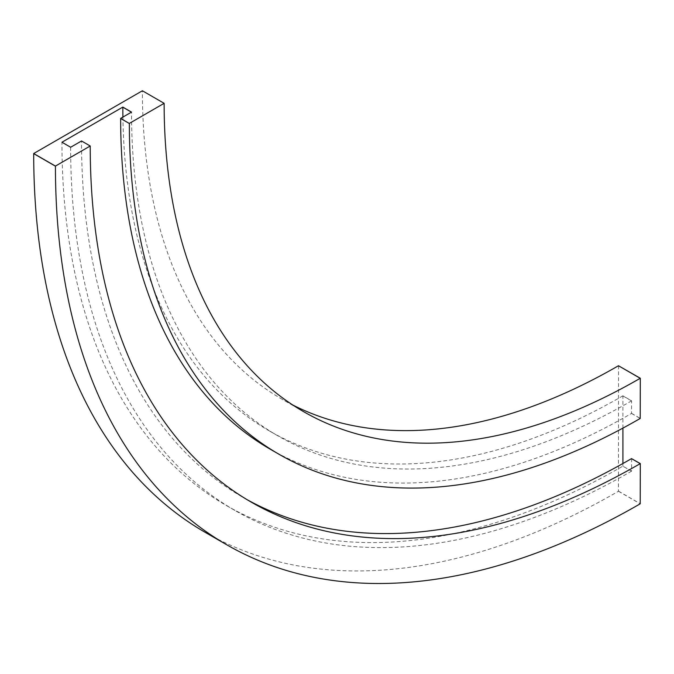 <?xml version="1.0" encoding="UTF-8"?>
<svg xmlns="http://www.w3.org/2000/svg" width="674" height="674" viewBox="0 0 674 674"><rect width="100%" height="100%" fill="white"/><g stroke="black" fill="none" stroke-linecap="round" stroke-linejoin="round"><path stroke-width="0.51" stroke-dasharray="3.37 2.53" d="M292.878 405.066A673.275 388.721 -60 0 1 281.833 399.092A673.275 388.721 -60 0 1 142.391 90.872L142.391 90.771M622.911 428.108L622.911 395.815L631.605 400.836L631.521 413.44A722.469 417.122 -60 0 1 270.282 449.221M631.605 400.836L631.521 400.887A707.093 408.242 -60 0 1 277.974 435.909A707.093 408.242 -60 0 1 131.523 112.213L131.523 112.111M622.911 395.815L622.818 395.865A707.093 408.242 -60 0 1 269.28 430.888A707.093 408.242 -60 0 1 122.904 117.091M631.605 458.573L631.605 471.126L622.818 466.155A793.18 457.941 -60 0 1 226.237 505.433A793.18 457.941 -60 0 1 61.957 142.332L61.957 142.231M622.911 466.105L622.911 463.518M631.605 471.126L631.521 471.177A793.18 457.941 -60 0 1 234.931 510.454A793.18 457.941 -60 0 1 70.652 147.353L61.957 142.332M246.987 499.611A777.804 449.069 -60 0 1 242.615 497.142A777.804 449.069 -60 0 1 81.529 141.077L81.529 140.976M618.564 365.696L618.471 491.253A826.998 477.47 -60 0 1 204.98 532.216M631.605 413.389L640.3 418.411M618.564 491.203L640.3 503.756M164.136 103.425L142.391 90.872M631.521 413.44L640.216 418.461M622.818 395.865L631.521 400.887M631.521 471.177L622.818 466.155M90.223 146.098L81.529 141.077M618.471 491.253L640.216 503.807M303.578 411.646L281.833 399.092M277.974 435.909L269.28 430.888M234.931 510.454L226.237 505.433M251.309 502.164L242.615 497.142"/><path stroke-width="1.01" d="M129.349 123.409L164.136 103.324L142.391 90.771L33.7 153.529L55.437 166.082L90.223 145.997L81.529 140.976L70.652 147.252L61.957 142.231L122.828 107.09L131.523 112.111L120.654 118.388L129.349 123.51A722.469 417.122 -60 0 0 278.985 454.242A722.469 417.122 -60 0 0 640.216 418.461L640.3 378.249L618.471 365.746A673.275 388.721 -60 0 1 292.878 405.066M640.3 378.249L640.216 378.299A673.275 388.721 -60 0 1 303.578 411.646A673.275 388.721 -60 0 1 164.136 103.425L164.136 103.324M278.985 454.242L270.282 449.221A722.469 417.122 -60 0 1 120.654 118.489L129.349 123.51M122.904 117.091A707.093 408.242 -60 0 1 122.828 107.191L131.438 112.162M622.911 463.518L622.911 428.108M55.437 166.082L55.437 166.183A826.998 477.47 -60 0 0 226.717 544.761A826.998 477.47 -60 0 0 640.216 503.807L640.3 463.594L631.521 458.623A777.804 449.069 -60 0 1 246.987 499.611M640.3 463.594L640.216 463.645A777.804 449.069 -60 0 1 251.309 502.164A777.804 449.069 -60 0 1 90.223 146.098L90.223 145.997M226.717 544.761L204.98 532.216A826.998 477.47 -60 0 1 33.7 153.63L55.437 166.183M640.216 378.299L618.471 365.746M640.216 463.645L631.521 458.623"/></g></svg>
